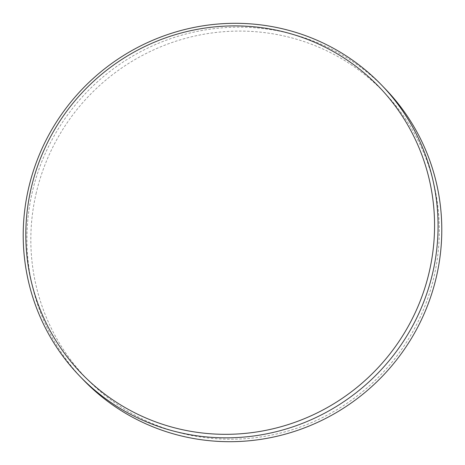 <?xml version="1.0" encoding="UTF-8"?>
<svg xmlns="http://www.w3.org/2000/svg" width="465" height="465" viewBox="0 0 465 465"><rect width="100%" height="100%" fill="white"/><g stroke="black" fill="none" stroke-linecap="round" stroke-linejoin="round"><path stroke-width="0.35" stroke-dasharray="2.33 1.74" d="M36.026 193.893A206.431 201.845 136 0 1 280.831 35.299A206.431 201.845 136 0 1 434.095 276.413A206.431 201.845 136 0 1 189.284 435.002A206.431 201.845 136 0 1 36.026 193.893M385.2 88.803A209.663 205.007 -44 0 0 179.978 35.677A209.663 205.007 -44 0 0 32.207 192.516A209.663 205.007 -44 0 0 83.52 380.05"/><path stroke-width="0.7" d="M429.369 271.397A206.576 201.99 -44 0 0 275.995 30.115A206.576 201.99 -44 0 0 31.016 188.819A206.576 201.99 -44 0 0 184.384 430.108A206.576 201.99 -44 0 0 429.369 271.397M28.487 188.668A209.663 205.007 136 0 1 176.258 31.829A209.663 205.007 136 0 1 381.48 84.95A209.663 205.007 136 0 1 432.793 272.484A209.663 205.007 136 0 1 285.022 429.323A209.663 205.007 136 0 1 79.8 376.197A209.663 205.007 136 0 1 28.487 188.668M79.8 376.197L83.52 380.05A209.663 205.007 -44 0 0 288.742 433.171A209.663 205.007 -44 0 0 436.513 276.332A209.663 205.007 -44 0 0 385.2 88.803L381.48 84.95"/></g></svg>
